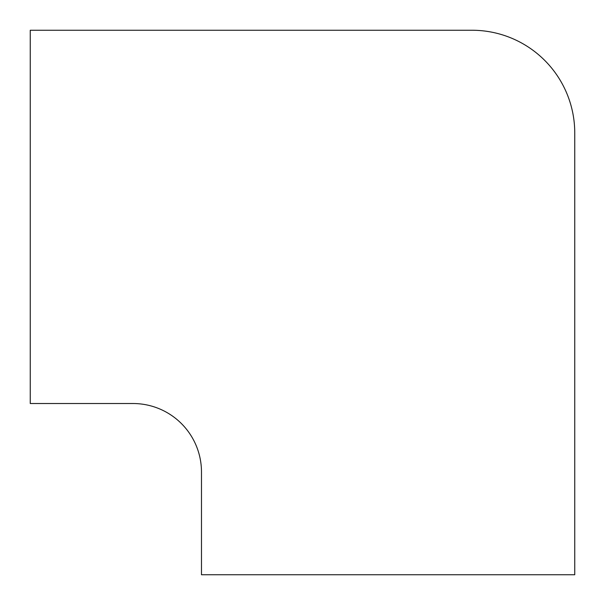 <?xml version="1.0" encoding="UTF-8"?>
<svg xmlns="http://www.w3.org/2000/svg" width="605" height="605" viewBox="0 0 605 605"><rect width="100%" height="100%" fill="white"/><g stroke="black" fill="none" stroke-linecap="round" stroke-linejoin="round"><path stroke-width="0.91" d="M472.013 30.25L30.25 30.25L30.25 403.52L132.987 403.52A68.494 68.494 0 0 1 201.48 472.013L201.48 574.75L574.75 574.75L574.75 132.987A102.737 102.737 0 0 0 472.013 30.25"/></g></svg>
